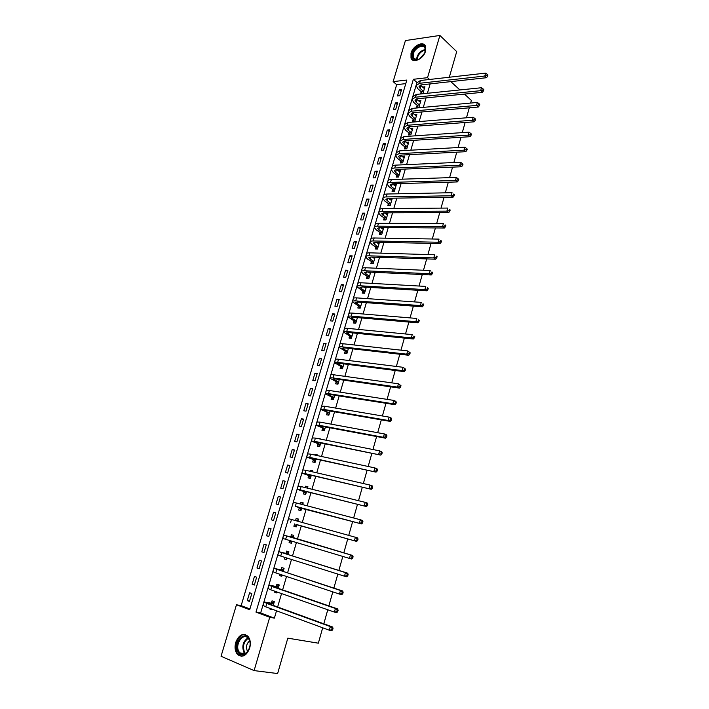 <?xml version="1.0" encoding="UTF-8"?>
<svg xmlns="http://www.w3.org/2000/svg" width="709" height="709" viewBox="0 0 709 709"><rect width="100%" height="100%" fill="white"/><g stroke="black" fill="none" stroke-linecap="round" stroke-linejoin="round"><path stroke-width="1.06" d="M425.524 51.19C423.565 58.856 412.922 63.845 411.007 58.094L411.007 53.184C412.948 45.589 423.601 40.51 425.542 46.36L425.524 51.19M249.683 648.194C246.493 655.852 242.451 657.952 237.568 654.504C235.051 651.447 234.431 647.414 235.716 642.416C238.933 634.732 243.001 632.676 247.911 636.23C250.348 639.261 250.942 643.249 249.683 648.194M221.048 656.268L236.469 604.759L249.692 609.74L406.842 80.046L393.132 81.624L405.424 40.564L439.89 35.45L427.545 77.662L413.356 79.293L255.984 612.106L269.712 617.273L254.114 670.599L221.048 656.268M405.778 83.627L396.685 84.655L241.149 605.646L236.469 604.759M396.685 84.655L393.132 81.624M241.149 605.646L249.931 608.942M249.462 601.445L251.801 593.557L249.603 592.768L247.255 600.629L249.462 601.445M254.327 585.049L256.658 577.215L254.451 576.452L252.129 584.269L254.327 585.049M259.175 568.751L261.488 560.961L259.281 560.243L256.968 568.015L259.175 568.751M263.987 552.55L266.292 544.813L264.076 544.131L261.781 551.85L263.987 552.55M268.773 536.456L271.06 528.763L268.844 528.116L266.557 535.791L268.773 536.456M273.523 520.459L275.801 512.82L273.577 512.199L271.308 519.83L273.523 520.459M278.247 504.56L280.507 496.965L278.291 496.389L276.031 503.966L278.247 504.56M282.944 488.758L285.195 481.207L282.971 480.667L280.729 488.2L282.944 488.758M287.615 473.054L289.848 465.547L287.624 465.033L285.39 472.522L287.615 473.054M292.259 457.438L294.474 449.976L292.241 449.506L290.025 456.951L292.259 457.438M296.867 441.92L299.074 434.511L296.841 434.068L294.634 441.468L296.867 441.92M301.449 426.499L303.638 419.125L301.405 418.718L299.216 426.074L301.449 426.499M306.004 411.167L308.185 403.838L305.951 403.465L303.771 410.777L306.004 411.167M310.533 395.923L312.704 388.647L310.462 388.302L308.3 395.569L310.533 395.923M315.035 380.777L317.189 373.537L314.947 373.226L312.802 380.449L315.035 380.777M319.511 365.72L321.656 358.524L319.404 358.24L317.269 365.419L319.511 365.72M323.96 350.751L326.087 343.599L323.845 343.342L321.718 350.485L323.96 350.751M328.382 335.871L330.5 328.763L328.249 328.533L326.14 335.632L328.382 335.871M332.778 321.08L334.878 314.007L332.627 313.812L330.536 320.876L332.778 321.08M337.147 306.368L339.239 299.34L336.988 299.18L334.896 306.199L337.147 306.368M341.499 291.753L343.573 284.761L341.321 284.637L339.239 291.603L341.499 291.753M345.815 277.219L347.88 270.271L345.62 270.164L343.564 277.104L345.815 277.219M350.113 262.764L352.16 255.86L349.9 255.789L347.853 262.676L350.113 262.764M354.376 248.407L356.423 241.539L354.163 241.494L352.116 248.345L354.376 248.407M358.621 234.121L360.651 227.297L358.391 227.279L356.361 234.085L358.621 234.121M362.848 219.923L364.86 213.134L362.6 213.143L360.58 219.914L362.848 219.923M367.04 205.805L369.043 199.052L366.783 199.096L364.772 205.823L367.04 205.805M371.215 191.767L373.209 185.058L370.94 185.12L368.946 191.82L371.215 191.767M375.362 177.808L377.339 171.135L375.07 171.232L373.094 177.888L375.362 177.808M379.483 163.93L381.451 157.301L379.182 157.416L377.215 164.036L379.483 163.93M383.587 150.131L385.545 143.537L383.277 143.679L381.309 150.264L383.587 150.131M387.663 136.412L389.613 129.853L387.336 130.031L385.386 136.571L387.663 136.412M391.714 122.772L393.655 116.249L391.377 116.444L389.445 122.958L391.714 122.772M395.746 109.213L397.678 102.725L395.4 102.947L393.468 109.416L395.746 109.213M399.752 95.724L401.675 89.272L399.397 89.52L397.483 95.954L399.752 95.724M416.989 82.368L260.655 612.975L274.383 618.133L276.519 610.803M277.636 606.984L281.544 593.575M282.625 589.87L286.533 576.47M287.579 572.863L291.488 559.472M292.507 555.962L296.415 542.58M297.408 539.168L301.298 525.812M302.282 522.453L306.137 509.213M307.13 505.801L310.95 492.72M311.96 489.254L315.727 476.333M316.755 472.814L320.477 460.044M321.514 456.481L325.192 443.869M326.246 440.245L329.88 427.784M330.952 424.115L334.542 411.805M335.623 408.092L339.168 395.923M340.267 392.157L343.768 380.139M344.884 376.328L348.341 364.453M349.466 360.597L352.887 348.872M354.03 344.964L357.407 333.381M358.559 329.428L361.891 317.978M363.061 313.981L366.358 302.681M367.537 298.64L370.789 287.473M371.986 283.387L375.194 272.353M376.399 268.224L379.581 257.332M380.795 253.157L383.932 242.398M385.164 238.18L388.257 227.554M389.498 223.3L392.564 212.797M393.814 208.499L396.836 198.13M398.103 193.796L401.09 183.551M402.366 179.173L405.309 169.061M406.603 164.648L409.51 154.659M410.812 150.202L413.684 140.338M414.995 135.844L417.84 126.105M419.161 121.567L421.961 111.951M423.3 107.378L426.065 97.877M427.412 93.278L430.141 83.892M269.837 608.34L269.677 608.898L271.972 609.74L272.132 609.182M273.24 605.389L274.33 601.675L272.034 600.851L271.396 603.031M274.853 591.235L274.578 592.157L276.882 592.963L277.148 592.042M278.229 588.346L279.222 584.952L276.927 584.163L276.288 586.334M279.825 574.237L279.452 575.522L281.757 576.293L282.129 575.008M283.183 571.41L284.087 568.326L281.783 567.572L281.145 569.735M284.779 557.354L284.291 558.993L286.596 559.729L287.083 558.08M288.102 554.589L288.918 551.806L286.604 551.097L285.984 553.242M289.689 540.577L289.104 542.571L291.417 543.262L292.002 541.259M292.994 537.865L293.712 535.401L291.408 534.719L290.779 536.855M294.51 524.119L293.889 526.246L296.202 526.902L296.885 524.571M297.833 521.221L298.489 519.085L296.176 518.447L295.556 520.566M299.26 507.919L298.64 510.028L300.953 510.648L301.715 508.043M302.708 504.648L303.222 502.876L300.908 502.273L300.394 504.037M303.975 491.807L303.363 493.907L305.676 494.492L306.518 491.621M307.529 488.164L307.936 486.773L305.623 486.206L305.207 487.597M308.663 475.801L308.052 477.884L310.374 478.433L311.295 475.296M312.314 471.795L312.616 470.758L310.294 470.227L309.993 471.263M313.325 459.893L312.722 461.967L315.044 462.481L316.037 459.077M317.074 455.532L317.269 454.85L314.947 454.354L314.752 455.027M317.96 444.082L317.357 446.138L319.679 446.617L320.752 442.965M321.797 439.367L319.475 438.898M322.56 428.369L321.966 430.416L324.288 430.859L325.431 426.951M327.141 412.753L326.539 414.783L328.87 415.19L330.084 411.034M331.688 397.226L331.094 399.247L333.425 399.628L334.71 395.223M336.208 381.796L335.614 383.808L337.954 384.154L339.31 379.501M340.701 366.464L340.116 368.458L342.447 368.769L343.874 363.885M345.159 351.221L344.583 353.206L346.923 353.481L348.42 348.358M349.599 336.075L349.023 338.042L351.363 338.29L352.931 332.929M354.013 321.009L353.437 322.976L355.776 323.189L357.416 317.597L356.494 317.65M358.399 306.04L357.823 307.99L360.172 308.176L361.874 302.353M362.76 291.16L362.193 293.101L364.532 293.251L366.305 287.198M367.094 276.368L366.526 278.3L368.875 278.415L370.71 272.15M371.401 261.665L370.834 263.58L373.182 263.677L375.088 257.181M375.681 247.051L375.123 248.956L377.472 249.019L379.439 242.301M377.082 242.256L376.931 242.762M379.935 232.517L379.386 234.413L381.734 234.449L383.764 227.518M381.407 227.5L381.203 228.192M384.172 218.071L383.613 219.958L385.971 219.958L388 213.037L385.643 213.046L385.448 213.701M388.372 203.713L387.832 205.583L390.18 205.557L392.192 198.68L389.844 198.715L389.666 199.309M392.556 189.436L392.015 191.297L394.372 191.244L396.375 184.402L394.018 184.464L393.858 184.987M396.712 175.247L396.171 177.09L398.529 177.011L400.523 170.204L398.033 170.754M400.851 161.129L400.31 162.973L402.668 162.857L404.653 156.095L402.171 156.609M404.963 147.1L404.422 148.934L406.789 148.793L408.756 142.066L406.301 142.536M409.049 133.159L408.517 134.967L410.874 134.807L412.833 128.125L410.396 128.551M413.108 119.289L412.576 121.097L414.942 120.902L416.883 114.255L414.464 114.645M417.149 105.499L416.626 107.298L418.984 107.077L420.916 100.474L418.514 100.82M421.164 91.789L420.641 93.579L423.007 93.331L424.93 86.764L422.546 87.074M464.448 94.093L471.37 100.43L470.625 103.071M469.287 107.812L466.469 117.8M465.139 122.506L462.286 132.618M460.974 137.289L458.085 147.534M456.782 152.16L453.857 162.538M452.564 167.129L449.595 177.64M448.318 182.186L445.314 192.83M444.047 197.341L441.007 208.127M439.748 212.594L436.664 223.512M435.415 227.935L432.304 238.986M431.063 243.373L427.908 254.575M426.685 258.909L423.486 270.253M422.28 274.551L419.037 286.028M417.84 290.282L414.561 301.91M413.374 306.12L410.059 317.889M408.88 322.054L405.521 333.974M404.36 338.096L400.957 350.166M399.814 354.234L396.366 366.456M395.232 370.479L391.74 382.86M390.624 386.83L387.087 399.362M385.98 403.288L382.399 415.979M381.309 419.861L377.684 432.703M376.612 436.531L372.943 449.541M371.879 453.317L368.166 466.478M367.111 470.209L363.354 483.538M362.326 487.207L358.515 500.714M357.496 504.329L353.64 517.995M352.639 521.558L348.739 535.392M347.747 538.902L343.812 552.86M342.81 556.432L338.867 570.417M337.83 574.086L333.877 588.089M332.813 591.864L328.861 605.885M327.771 609.767L323.818 623.796M322.692 627.784L318.35 643.187L287.81 638.162L277.627 673.55L254.114 670.599M449.32 77.228L456.702 51.615L439.89 35.45M450.835 81.624L459.919 89.946M429.574 79.47L427.545 77.662M274.383 618.133L269.712 617.273M260.655 612.975L255.984 612.106M416.883 82.386L413.356 79.293M272.079 609.359L269.677 608.898M249.568 601.081L247.255 600.629M401.152 91.009L399.397 89.52M397.173 104.418L395.4 102.947M393.167 117.898L391.377 116.444M389.135 131.449L387.336 130.031M385.084 145.079L383.277 143.679M381.017 158.789L379.182 157.416M376.913 172.571L375.07 171.232M372.792 186.44L370.94 185.12M368.653 200.381L366.783 199.096M364.479 214.41L362.6 213.143M360.287 228.511L358.391 227.279M356.078 242.7L354.163 241.494M351.832 256.968L349.9 255.789M347.57 271.317L345.62 270.164M343.28 285.754L341.321 284.637M338.964 300.279L336.988 299.18M334.621 314.885L332.627 313.812M330.252 329.57L328.249 328.533M325.865 344.352L323.845 343.342M321.443 359.215L319.404 358.24M317.003 374.166L314.947 373.226M312.527 389.214L310.462 388.302M308.034 404.343L305.951 403.465M303.514 419.568L301.405 418.718M298.959 434.883L296.841 434.068M294.377 450.286L292.241 449.506M289.777 465.786L287.624 465.033M285.142 481.384L282.971 480.667M280.48 497.071L278.291 496.389M275.783 512.855L273.577 512.199M268.791 536.394L266.557 535.791M264.032 552.417L261.781 551.85M259.237 568.538L256.968 568.015M254.416 584.765L252.129 584.269M276.971 592.662L274.578 592.157M281.819 576.062L279.452 575.522M286.64 559.578L284.291 558.993M291.434 543.191L289.104 542.571M298.471 519.13L296.176 518.447M303.195 502.991L300.908 502.273M307.883 486.959L305.623 486.206M312.545 471.024L310.294 470.227M317.171 455.178L314.947 454.354M321.345 439.27L319.573 438.579M370.621 272.451L370.071 272.114M374.901 257.81L373.838 257.137M379.155 243.249L377.64 242.265M383.392 228.777L381.469 227.5M387.601 214.393L385.643 213.046M391.785 200.089L389.844 198.715M395.941 185.873L394.018 184.464M400.071 171.738L398.166 170.302M404.183 157.682L402.287 156.219M408.269 143.714L406.39 142.217M412.337 129.818L410.467 128.302M416.378 116.01L414.526 114.459M418.071 107.165L416.981 105.189L419.338 104.967L416.165 102.273L416.981 99.508L420.393 102.264L418.558 100.696M424.274 88.519L422.564 87.021M273.692 603.864L267.302 602.951L269.172 603.908L332.663 627.022L333.017 628.475L332.078 628.298L331.67 629.76L332.61 629.929L333.017 628.475M332.61 629.929L331.644 630.647L329.304 630.221L330.323 626.588L266.814 603.439L264.023 602.012L271.077 603.137L274.206 602.101M331.67 629.76L329.304 630.221L265.813 606.86L263.03 605.397L263.996 602.118M332.078 628.298L330.323 626.588L332.663 627.022M273.373 603.971L271.077 603.137M278.584 587.123L272.265 586.059L274.153 586.937L337.723 608.951L338.087 610.36L337.156 610.174L336.757 611.619L337.679 611.805L338.087 610.36M337.679 611.805L336.713 612.558L334.391 612.089L335.41 608.473L271.813 586.432L268.995 585.129L275.969 586.432L279.071 585.448M336.757 611.619L334.391 612.089L270.811 589.817L268.002 588.497L268.968 585.217M337.156 610.174L335.41 608.473L337.723 608.951M278.274 587.22L275.969 586.432M283.449 570.488L277.192 569.283L279.098 570.071L342.748 591.014L343.121 592.378L342.199 592.166L341.8 593.601L342.722 593.814L343.121 592.378M342.722 593.814L341.747 594.585L339.443 594.071L340.453 590.482L273.931 568.352L280.835 569.832L283.919 568.902M282.04 575.3L281.553 574.813M341.8 593.601L339.443 594.071L275.792 572.899L272.947 571.702L273.913 568.414M342.199 592.166L340.453 590.482L342.748 591.014M283.139 570.585L280.835 569.832M288.288 553.959L284.017 553.312L347.738 573.191L348.119 574.512L347.215 574.281L346.816 575.708L347.72 575.938L348.119 574.512M347.72 575.938L346.745 576.745L344.468 576.187L345.469 572.615L278.841 551.691L285.665 553.33L288.723 552.462M286.861 558.816L285.718 557.646M346.816 575.708L344.468 576.187L280.729 556.078L277.857 555.014L278.832 551.726M347.215 574.281L345.469 572.615L347.738 573.191M287.978 554.048L285.665 553.33M293.092 537.537L352.692 555.484L353.091 556.769L352.187 556.521L351.788 557.939L352.692 558.178L353.091 556.769M352.692 558.178L351.708 559.02L349.448 558.417L350.441 554.872L283.715 535.127L290.468 536.935L293.508 536.119M291.656 542.429L289.937 540.648M351.788 557.939L349.448 558.417L282.74 538.432L283.715 535.135M352.187 556.521L350.441 554.872L352.692 555.484M292.782 537.617L290.468 536.935M248.788 638.712C254.114 647.051 242.735 661.143 238.064 652.067C232.898 643.737 244.02 629.84 248.788 638.712M238.933 651.642L239.81 652.838C244.853 658.812 253.335 646.138 248.868 639.288L248.088 638.215C243.063 632.153 234.546 644.676 238.933 651.642M249.577 640.901C246.537 643.612 245.775 646.936 247.29 650.871L247.716 651.482M245.518 634.626C238.968 633.004 233.004 646.289 237.267 653.051L238.375 654.558L241.663 656.286M412.532 53.556C414.933 44.392 428.112 42.478 425.099 51.846L424.726 52.891C422.573 57.243 419.631 59.609 415.899 59.99C412.753 59.627 411.628 57.482 412.532 53.556M424.975 52.236L424.983 48.354C423.433 43.674 414.898 47.725 413.347 53.813L413.338 57.739L416.458 59.769L419.116 59.131M424.602 53.166L419.95 58.634M425.001 45.376C419.719 43.267 415.261 46.032 411.61 53.68L411.61 58.563L412.585 59.999M296.601 524.545L356.636 541.41L296.823 524.775M295.52 520.574L298.25 519.874M296.415 526.158L294.297 523.898M356.733 540.285L357.628 540.542L358.027 539.141L357.132 538.875L356.733 540.285L354.403 540.763L355.386 537.245L288.563 518.669L287.597 521.948M357.132 538.875L355.386 537.245L357.62 537.901L358.027 539.141M357.628 540.542L356.636 541.41M301.36 508.3L361.537 523.916L295.369 506.261L301.573 508.53M301.033 504.205L302.973 503.736M301.148 509.975L299.047 507.679M361.652 522.755L362.529 523.029L362.928 521.629L362.042 521.354L361.652 522.755L359.321 523.233L360.305 519.741L296.327 502.973L293.375 502.318L292.427 505.552M362.042 521.354L360.305 519.741L362.512 520.433L362.928 521.629M362.529 523.029L361.537 523.916M306.084 492.152L302.415 490.593L366.402 506.545L300.182 489.866L297.204 489.307L306.297 492.392M306.589 487.943L307.662 487.695M305.854 493.898L303.762 491.576M366.526 505.34L367.404 505.632L367.794 504.241L366.916 503.948L366.526 505.34L364.204 505.818L365.179 502.344L301.139 486.596L298.161 486.064L297.222 489.254M366.916 503.948L365.179 502.344L367.368 503.089L367.794 504.241M367.404 505.632L366.402 506.545M310.772 476.102L305.171 474.046L307.183 474.339L371.232 489.29L304.967 473.577L301.963 473.133L310.985 476.342M310.524 477.919L308.459 475.562M371.374 488.031L372.243 488.341L372.633 486.968L371.755 486.658L371.374 488.031L369.061 488.519L370.027 485.071L305.925 470.324L302.911 469.916L301.99 473.063M371.755 486.658L370.027 485.071L372.198 485.851L372.633 486.968M372.243 488.341L371.232 489.29M315.443 460.159L309.886 457.97L311.916 458.182L376.036 472.15L309.727 457.385L306.696 457.066L315.647 460.398M315.168 462.038L313.121 459.654M376.187 470.847L377.046 471.175L377.436 469.81L376.568 469.482L376.187 470.847L373.882 471.334L374.839 467.913L310.675 454.159L307.635 453.866L306.722 456.977M376.568 469.482L374.839 467.913L376.993 468.738L377.436 469.81M377.046 471.175L376.036 472.15M320.078 444.313L314.583 441.999L316.622 442.132L380.804 455.116L314.45 441.29L311.402 441.095L320.282 444.552M319.786 446.253L317.747 443.834M380.972 453.778L381.823 454.123L382.204 452.759L381.353 452.422L380.972 453.778L378.668 454.265L379.625 450.862L315.39 438.091L312.332 437.914L311.428 440.98M381.353 452.422L379.625 450.862L381.761 451.73L382.204 452.759M381.823 454.123L380.804 455.116M324.687 428.555L319.245 426.127L321.301 426.18L385.545 438.206L383.427 437.311L319.147 425.303L316.072 425.232L324.89 428.812M324.376 430.567L322.356 428.121M385.723 436.824L386.565 437.178L386.946 435.831L386.095 435.468L385.723 436.824L383.427 437.311L384.375 433.935L320.087 422.121L317.003 422.068L316.108 425.09M386.095 435.468L384.375 433.935L386.494 434.83L386.946 435.831M386.565 437.178L385.545 438.206M329.26 412.904L323.88 410.351L325.954 410.325L390.251 421.394L388.151 420.464L323.818 409.421L320.716 409.456L329.463 413.152M328.932 414.978L326.938 412.496M390.437 419.976L391.279 420.348L391.652 419.001L390.819 418.629L390.437 419.976L388.151 420.464L389.09 417.105L324.749 406.248L321.638 406.31L320.76 409.297M390.819 418.629L389.09 417.105L391.191 418.053L391.652 419.001M391.279 420.348L390.251 421.394M333.815 397.341L328.48 394.674L330.58 394.567L394.931 404.697L392.848 403.731L328.453 393.628L325.325 393.779L331.484 396.969L334.019 397.598M333.469 399.486L331.484 396.969M395.126 403.235L395.959 403.625L396.331 402.295L395.498 401.906L395.126 403.235L392.848 403.731L393.779 400.399L329.384 390.482L326.246 390.659L325.378 393.601M395.498 401.906L393.779 400.399L395.861 401.374L396.331 402.295M395.959 403.625L394.931 404.697M338.335 381.876L333.062 379.085L335.171 378.907L399.575 388.115L397.51 387.105L333.07 377.932C330.935 377.649 329.889 377.737 329.915 378.207L336.004 381.539L338.539 382.142M337.971 384.083L336.004 381.539M399.787 386.609L400.612 387.017L400.984 385.687L400.16 385.288L399.787 386.609L397.51 387.105L398.44 383.791L333.983 374.813C331.856 374.529 330.802 374.627 330.828 375.096L329.977 378.003M400.16 385.288L398.44 383.791L400.984 385.687M400.612 387.017L399.575 388.115M342.837 366.509L337.608 363.602L339.735 363.354L404.192 371.631L402.145 370.585L337.652 362.343C335.517 362.086 334.462 362.21 334.471 362.716L340.497 366.207L343.032 366.775M342.447 368.769L340.497 366.207M404.414 370.089L405.229 370.515L405.601 369.194L404.786 368.777L404.414 370.089L402.145 370.585L403.067 367.297L338.565 359.233C336.429 358.984 335.366 359.117 335.384 359.631L334.542 362.503M404.786 368.777L403.067 367.297L405.601 369.194M405.229 370.515L404.192 371.631M347.304 351.23L342.128 348.208L344.273 347.88L408.774 355.262L406.744 354.181L342.199 346.843C340.072 346.612 338.999 346.781 338.999 347.33L344.964 350.955L347.499 351.496M346.843 353.472L344.964 350.955M409.013 353.676L409.82 354.119L410.183 352.807L409.377 352.373L409.013 353.676L406.744 354.181L407.666 350.911L343.112 343.75C340.976 343.528 339.903 343.705 339.903 344.264L339.07 347.091M409.377 352.373L407.666 350.911L410.183 352.807M409.82 354.119L408.774 355.262M352.914 333L352.346 332.867M351.744 336.048L346.621 332.911L348.784 332.512L413.329 338.999L411.326 337.874L346.728 331.44C344.592 331.245 343.519 331.44 343.511 332.034L349.404 335.809L351.939 336.314M351.212 338.273L349.404 335.809M413.577 337.378L414.384 337.821L414.747 336.527L413.941 336.075L413.577 337.378L411.326 337.874L412.23 334.63L347.632 328.364C345.496 328.178 344.414 328.382 344.406 328.985L343.581 331.777M413.941 336.075L414.747 336.527M414.384 337.821L413.329 338.999M357.318 317.933L356.202 317.49M356.157 320.955L351.088 317.703L353.259 317.233L417.858 322.834L415.864 321.682L351.23 316.125C349.085 315.957 348.004 316.196 347.986 316.834L353.818 320.743L356.352 321.221M355.555 323.171L353.818 320.743M418.115 321.177L418.913 321.638L419.276 320.353L418.478 319.883L418.115 321.177L415.864 321.682L416.777 318.447L352.125 313.077C349.98 312.917 348.899 313.156 348.872 313.803L348.066 316.551M418.478 319.883L419.276 320.353M418.913 321.638L417.858 322.834M361.696 302.947L360.128 302.22M360.553 305.951L355.528 302.592L357.717 302.043L422.36 306.775L420.384 305.588L355.696 300.908C353.561 300.776 352.47 301.041 352.435 301.724L358.205 305.774L360.739 306.226M360.996 302.716L361.776 302.69M359.88 308.149L358.205 305.774M422.626 305.083L423.415 305.561L423.769 304.276L422.981 303.798L422.626 305.083L420.384 305.588L421.279 302.38L356.592 297.877C354.447 297.745 353.357 298.028 353.321 298.711L352.524 301.422M422.981 303.798L423.769 304.276M423.415 305.561L422.36 306.775M366.057 288.058L364.089 287.074M364.913 291.036L359.942 287.57L362.139 286.95L426.827 290.823L424.868 289.591L360.137 285.78C358.001 285.683 356.902 285.984 356.849 286.702L362.565 290.885L365.1 291.31M365.463 287.881L366.11 287.863M364.187 293.234L362.565 290.885M427.102 289.086L427.89 289.582L428.245 288.306L427.465 287.81L427.102 289.086L424.868 289.591L425.763 286.409L361.023 282.767C358.887 282.669 357.788 282.988 357.735 283.706L356.946 286.383M427.465 287.81L428.245 288.306M427.89 289.582L426.827 290.823M370.382 273.257L368.077 272.026M369.247 276.209L364.329 272.637L366.544 271.955L431.267 274.968L429.326 273.709L364.559 270.749C362.414 270.678 361.306 271.015 361.244 271.777L363.407 273.993L366.899 276.093L369.442 276.492M369.912 273.133L370.417 273.133M368.467 278.398L366.899 276.093M431.559 273.195L432.33 273.701L432.685 272.442L431.914 271.928L431.559 273.195L429.326 273.709L430.212 270.537L365.436 267.754C363.292 267.683 362.184 268.037 362.122 268.8L361.351 271.432M431.914 271.928L432.685 272.442M432.33 273.701L431.267 274.968M374.689 258.537L372.092 257.075M373.563 261.47L368.689 257.792L370.922 257.039L435.68 259.21L433.757 257.916L368.946 255.807C366.801 255.763 365.693 256.135 365.614 256.933L367.749 259.237L371.215 261.391L373.749 261.754M372.721 263.659L371.215 261.391M435.982 257.411L436.744 257.925L437.099 256.667L436.327 256.153L435.982 257.411L433.757 257.916L434.635 254.77L369.823 252.829C367.679 252.785 366.562 253.175 366.491 253.982L365.72 256.578M436.327 256.153L437.099 256.667M436.744 257.925L435.68 259.21M378.969 243.914L376.116 242.23M377.844 246.829L373.023 243.036L375.265 242.221L440.059 243.559L438.153 242.23L373.315 240.954C371.161 240.936 370.045 241.344 369.956 242.186L372.057 244.561L375.495 246.767L378.03 247.113M376.958 249.001L375.495 246.767M440.378 241.716L441.14 242.256L441.485 241.007L440.723 240.466L440.378 241.716L438.153 242.23L439.031 239.11L374.184 237.994C372.03 237.985 370.913 238.401 370.825 239.243L370.071 241.804M440.723 240.466L441.485 241.007M441.14 242.256L440.059 243.559M383.214 229.37L380.148 227.492M382.107 232.26L377.33 228.369L379.59 227.483L444.419 228.006L442.531 226.641L377.649 226.189C375.495 226.198 374.37 226.641 374.272 227.518L376.346 229.982L379.749 232.233L382.293 232.552M381.167 234.44L379.749 232.233M444.738 226.127L445.5 226.676L445.846 225.435L445.092 224.886L444.738 226.127L442.531 226.641L443.4 223.539L378.517 223.246C376.364 223.264 375.238 223.716 375.141 224.602L374.396 227.128M445.092 224.886L445.846 225.435M445.5 226.676L444.419 228.006M387.451 214.916L384.181 212.833M386.343 217.787L381.61 213.79L383.888 212.833L448.744 212.549L446.874 211.158L381.965 211.512C379.811 211.557 378.677 212.026 378.571 212.948L380.6 215.483L383.986 217.787L386.52 218.071M385.359 219.958L383.986 217.787M449.081 210.644L449.825 211.202L450.171 209.97L449.426 209.403L449.081 210.644L446.874 211.158L447.742 208.065L382.816 208.588C380.671 208.632 379.537 209.12 379.421 210.041L378.686 212.532M449.426 209.403L450.171 209.97M449.825 211.202L448.744 212.549M391.652 200.55L388.213 198.281M390.553 203.394L385.873 199.3L388.151 198.281L453.051 197.191L451.19 195.764L386.245 196.925C384.092 196.996 382.957 197.501 382.833 198.458L384.836 201.064L388.195 203.421L390.73 203.687M389.525 205.566L388.195 203.421M453.397 195.25L454.132 195.817L454.478 194.594L453.733 194.018L453.397 195.25L451.19 195.764L452.05 192.697L387.105 194.018C384.943 194.089 383.808 194.612 383.684 195.569L382.957 198.024M453.733 194.018L454.478 194.594M454.132 195.817L453.051 197.191M395.826 186.263L392.245 183.808L391.412 186.671L390.101 184.889L392.396 183.808L457.323 181.929L455.488 180.467L390.508 182.426C388.355 182.523 387.203 183.064 387.079 184.048L389.046 186.733L392.378 189.143L394.736 189.09L391.412 186.671M393.672 191.262L392.378 189.143M457.677 179.953L458.413 180.538L458.758 179.315L458.023 178.73L457.677 179.953L455.488 180.467L456.339 177.418L391.359 179.537C389.197 179.634 388.053 180.183 387.92 181.176L387.203 183.604M456.339 177.418L458.023 178.73M458.413 180.538L457.323 181.929M399.982 172.057L396.278 169.442M398.901 174.866L395.595 172.402L394.31 170.568L396.623 169.416L461.577 166.757L459.751 165.268L394.745 168.006C392.582 168.13 391.43 168.707 391.288 169.735L393.238 172.491L396.535 174.946L399.078 175.158M397.793 177.037L396.535 174.946M461.931 164.754L462.667 165.348L463.004 164.133L462.277 163.54L461.931 164.754L459.751 165.268L460.602 162.237L395.587 165.135C393.424 165.268 392.272 165.844 392.13 166.881L391.43 169.265M460.602 162.237L462.277 163.54M462.667 165.348L461.577 166.757M404.112 157.939L400.319 155.165M403.031 160.721L399.761 158.213L398.493 156.326L400.815 155.12L465.795 151.691L463.987 150.166L398.954 153.676L395.48 155.493L397.394 158.329L400.674 160.837L403.208 161.023M401.888 162.893L400.674 160.837M466.168 149.643L466.894 150.255L467.231 149.05L466.504 148.438L466.168 149.643L463.987 150.166L464.829 147.153L399.787 150.822L396.313 152.657L395.622 155.014M464.829 147.153L466.504 148.438M466.894 150.255L465.795 151.691M408.216 143.9L404.352 140.967M407.143 146.666L403.9 144.104L402.65 142.172L404.981 140.896L469.987 136.704L468.197 135.153L403.137 139.434L399.646 141.339L401.533 144.246L404.786 146.807L407.321 146.967M405.965 148.837L404.786 146.807M470.368 134.63L471.086 135.251L471.423 134.054L470.705 133.434L470.368 134.63L468.197 135.153L469.039 132.158L403.97 136.598L400.479 138.521L399.796 140.843M469.039 132.158L470.705 133.434M471.086 135.251L469.987 136.704M412.301 129.942L408.375 126.867M411.238 132.68L408.012 130.075L406.78 128.099L409.128 126.76L474.161 121.815L472.38 120.238L407.303 125.271L403.793 127.274L405.645 130.252L408.871 132.849L411.406 132.991M410.024 134.87L408.871 132.849M474.551 119.715L475.26 120.344L475.597 119.156L474.888 118.518L474.551 119.715L472.38 120.238L473.213 117.26L408.127 122.453L404.617 124.465L403.944 126.76M473.213 117.26L474.888 118.518M475.26 120.344L474.161 121.815M416.36 116.063L412.39 112.855M415.297 118.784L412.106 116.134L410.892 114.105L413.25 112.713L478.309 107.024L476.545 105.411L411.433 111.189L407.905 113.289L409.731 116.329L412.939 118.979L415.474 119.094M414.056 120.973L412.939 118.979M478.708 104.888L479.408 105.535L479.745 104.347L479.036 103.7L478.708 104.888L476.545 105.411L477.37 102.45L412.257 108.388L408.73 110.498L408.065 112.749M477.37 102.45L479.036 103.7M479.408 105.535L478.309 107.024M416.165 102.273L414.978 100.199L417.353 98.746L482.421 92.321L480.675 90.672L415.545 97.195L412 99.375L413.799 102.495L416.981 105.189M416.981 99.508L416.387 98.923M482.838 90.149L483.529 90.805L483.857 89.635L483.166 88.971L482.838 90.149L480.675 90.672L481.5 87.739L416.369 94.403L412.815 96.61L412.168 98.826M481.5 87.739L483.166 88.971M483.529 90.805L482.421 92.321M424.407 88.545L420.375 85.071M423.362 91.231L420.215 88.483L419.037 86.365L421.421 84.85L486.516 77.706L484.788 76.031L419.639 83.281L416.077 85.55L417.84 88.74L420.995 91.479L423.53 91.541M422.059 93.428L420.995 91.479M486.932 75.5L487.632 76.173L487.952 75.003L487.26 74.339L486.932 75.5L484.788 76.031L485.603 73.116L420.446 80.507L416.883 82.793L416.236 84.983M485.603 73.116L487.26 74.339M487.632 76.173L486.516 77.706M269.03 603.855L269.234 603.155M265.813 606.86L266.814 603.439M274.002 586.884L274.161 586.334M270.811 589.817L271.813 586.432M275.792 572.899L276.776 569.522M280.729 556.078L281.712 552.728M285.638 539.363L286.613 536.039M245.022 653.787L243.896 652.351C241.716 646.28 243.027 641.477 247.822 637.949M248.203 638.348C243.657 641.813 242.425 646.431 244.525 652.218L245.527 653.512M416.662 59.76L416.963 57.101C418.673 52.714 421.447 50.224 425.276 49.63M425.294 50.179C421.678 50.88 419.072 53.281 417.495 57.385L417.184 59.716M290.522 522.763L291.488 519.449M295.369 506.261L296.327 502.973M300.182 489.866L301.139 486.596M306.9 474.764L307.032 474.303M304.967 473.577L305.925 470.324M311.597 458.758L311.765 458.156M309.727 457.385L310.675 454.159M316.258 442.841L316.48 442.106M314.45 441.29L315.39 438.091M320.902 427.031L321.159 426.153M319.147 425.303L320.087 422.121M325.511 411.317L325.803 410.298M323.818 409.421L324.749 406.248M330.093 395.693L330.429 394.55M328.453 393.628L329.384 390.482M334.648 380.175L335.02 378.89M333.07 377.932L333.983 374.813M339.168 364.745L339.584 363.327M337.652 362.343L338.565 359.233M343.67 349.404L344.122 347.871M342.199 346.843L343.112 343.75M348.137 334.169L348.633 332.494M346.728 331.44L347.632 328.364M352.586 319.015L353.109 317.224M351.23 316.125L352.125 313.077M356.999 303.957L357.566 302.034M355.696 300.908L356.592 297.877M361.395 288.988L361.998 286.95M360.137 285.78L361.023 282.767M365.755 274.108L366.393 271.946M364.559 270.749L365.436 267.754M370.098 259.317L370.772 257.039M368.946 255.807L369.823 252.829M374.414 244.614L375.114 242.212M373.315 240.954L374.184 237.994M378.695 230L379.439 227.483M377.649 226.189L378.517 223.246M382.957 215.474L383.737 212.842M381.965 211.512L382.816 208.588M387.194 201.028L388 198.281M386.245 196.925L387.105 194.018M390.508 182.426L391.359 179.537M395.595 172.402L396.428 169.557M394.745 168.006L395.587 165.135M399.761 158.213L400.585 155.386M398.954 153.676L399.787 150.822M403.9 144.104L404.724 141.295M403.137 139.434L403.97 136.598M408.012 130.075L408.836 127.283M407.303 125.271L408.127 122.453M412.106 116.134L412.922 113.351M411.433 111.189L412.257 108.388M415.545 97.195L416.369 94.403M420.215 88.483L421.022 85.736M419.639 83.281L420.446 80.507M245.039 653.778L239.81 652.838M415.43 59.618L413.338 57.739M416.458 59.769L415.899 59.99"/></g></svg>
